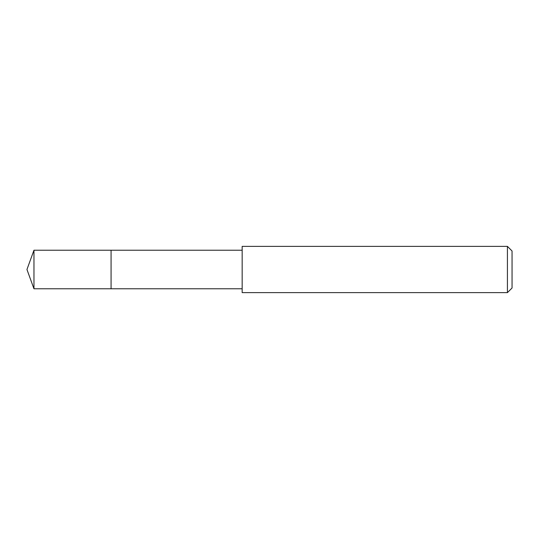<?xml version="1.0" encoding="UTF-8"?>
<svg xmlns="http://www.w3.org/2000/svg" width="539" height="539" viewBox="0 0 539 539"><rect width="100%" height="100%" fill="white"/><g stroke="black" fill="none" stroke-linecap="round" stroke-linejoin="round"><path stroke-width="0.81" d="M242.166 250.224L33.964 250.224L33.964 288.776L111.074 288.776L111.074 250.224L111.074 288.776L242.166 288.776M33.964 288.776L26.95 269.5L33.964 250.224M242.166 246.37L242.166 292.63L507.421 292.63L507.421 246.37L242.166 246.37M507.421 246.37L512.05 250.992L512.05 288.008L507.421 292.63"/></g></svg>
